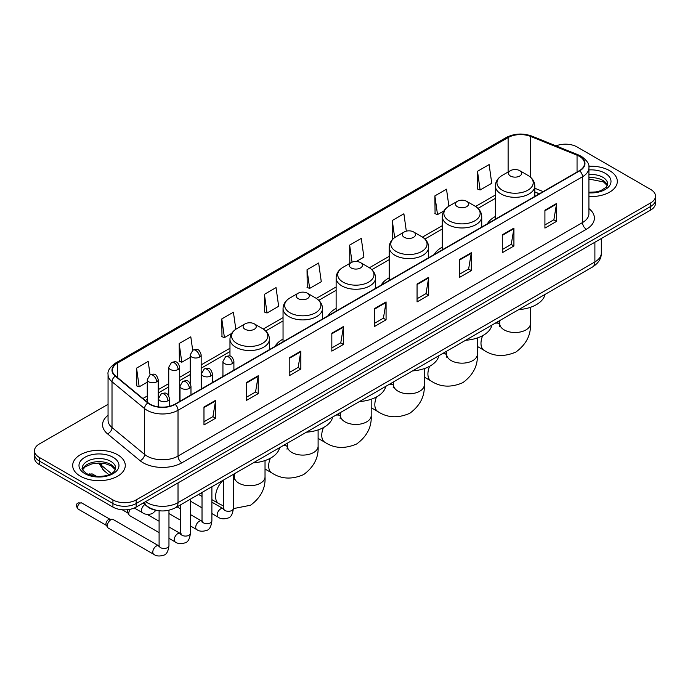 <?xml version="1.0" encoding="UTF-8"?>
<svg xmlns="http://www.w3.org/2000/svg" width="690" height="690" viewBox="0 0 690 690"><rect width="100%" height="100%" fill="white"/><g stroke="black" fill="none" stroke-linecap="round" stroke-linejoin="round"><path stroke-width="1.03" d="M222.939 375.515A29.04 16.767 0 0 0 221.99 377.007M283.047 339.092A29.04 16.767 0 0 0 275.069 346.363M336.125 308.447A29.04 16.767 0 0 0 328.147 315.718M389.203 277.803A29.04 16.767 0 0 0 381.225 285.074M442.281 247.158A29.04 16.767 0 0 0 434.303 254.429M495.36 216.513A29.04 16.767 0 0 0 487.382 223.784M539.252 193.838L534.81 192.044M157.907 510.591A16.439 9.488 180 0 1 147.513 506.71L143.106 503.079M108.054 404.323L39.313 444.006A16.439 9.488 0 0 0 34.5 450.717L34.5 457.875A16.439 9.488 0 0 0 39.313 464.586L112.927 507.081A16.439 9.488 0 0 0 136.172 507.081L650.687 210.027A16.439 9.488 0 0 0 655.5 203.317L655.5 199.746A16.439 9.488 0 0 1 650.687 206.457A16.439 9.488 0 0 0 655.5 199.746L655.5 196.167A16.439 9.488 0 0 0 650.687 189.457L577.073 146.953A16.439 9.488 0 0 0 556.054 145.875M34.5 450.717A16.439 9.488 0 0 0 39.313 457.427L112.927 499.922A16.439 9.488 0 0 0 136.172 499.922L136.172 503.502L650.687 206.457L136.172 503.502A16.439 9.488 0 0 1 112.927 503.502A16.439 9.488 0 0 0 136.172 503.502L136.172 507.081M39.313 457.427L39.313 461.006L112.927 503.502L39.313 461.006A16.439 9.488 0 0 1 34.5 454.296A16.439 9.488 0 0 0 39.313 461.006L39.313 464.586M609.615 170.663A26.298 15.18 0 0 0 588.812 166.273A26.298 15.18 0 0 1 609.615 170.663A26.298 15.18 0 0 1 617.317 181.401A26.298 15.18 0 0 0 609.615 170.663M117.576 454.745A26.298 15.18 0 0 0 88.915 451.45A26.298 15.18 0 0 0 72.683 465.474A26.298 15.18 0 0 0 80.385 476.212A26.298 15.18 0 0 0 109.046 479.507A26.298 15.18 0 0 0 125.278 465.474A26.298 15.18 0 0 0 117.576 454.745A26.298 15.18 0 0 0 88.915 451.45A26.298 15.18 0 0 0 72.683 465.474A26.298 15.18 0 0 0 80.385 476.212A26.298 15.18 0 0 0 109.046 479.507A26.298 15.18 0 0 0 125.278 465.474A26.298 15.18 0 0 0 117.576 454.745M579.402 156.345A17.535 10.126 180 0 1 584.534 163.504A17.535 10.126 180 0 1 579.402 170.663L174.915 404.185A17.535 10.126 180 0 1 148.16 402.839L115.609 375.998A17.535 10.126 180 0 1 112.436 370.194A17.535 10.126 180 0 1 117.567 363.035L508.116 137.552A17.535 10.126 180 0 1 530.567 136.422L577.056 155.216A17.535 10.126 180 0 1 579.402 156.345M579.704 156.164A17.974 10.376 0 0 0 577.306 155.008L530.826 136.215A17.974 10.376 0 0 0 507.805 137.379L117.257 362.854A17.974 10.376 0 0 0 115.247 376.145L147.798 402.977A17.974 10.376 0 0 0 175.226 404.366L579.704 170.844A17.974 10.376 0 0 0 579.704 156.164M203.973 407.048L203.973 424.945L215.599 418.235L215.599 400.338L203.973 407.048M203.973 421.771L212.925 416.605L215.547 400.933A4.381 2.527 -120 0 0 215.599 400.338M212.848 416.648L215.599 418.235M246.589 382.45L246.589 400.338L258.215 393.628L258.215 375.74L246.589 382.45M246.589 397.164L255.541 391.998L258.163 376.326A4.381 2.527 -120 0 0 258.215 375.74M255.464 392.041L258.215 393.628M289.214 357.843L289.214 375.74L300.831 369.029L300.831 351.132L289.214 357.843M289.214 372.557L298.158 367.39L300.788 351.728A4.381 2.527 -120 0 0 300.831 351.132M298.08 367.442L300.831 369.029M331.83 333.236L331.83 351.132L343.447 344.422L343.447 326.525L331.83 333.236M331.83 347.958L340.782 342.783L343.404 327.12A4.381 2.527 -120 0 0 343.447 326.525M340.705 342.835L343.447 344.422M544.919 210.209L544.919 228.105L556.537 221.395L556.537 203.498L544.919 210.209M544.919 224.931L553.872 219.765L556.494 204.093A4.381 2.527 -120 0 0 556.537 203.498M553.785 219.808L556.537 221.395M502.294 234.816L502.294 252.713L513.921 246.002L513.921 228.105L502.294 234.816M502.294 249.538L511.247 244.364L513.877 228.701A4.381 2.527 -120 0 0 513.921 228.105M511.169 244.415L513.921 246.002M459.678 259.423L459.678 277.32L471.305 270.609L471.305 252.713L459.678 259.423M459.678 274.137L468.631 268.971L471.253 253.308A4.381 2.527 -120 0 0 471.305 252.713M468.553 269.014L471.305 270.609M417.062 284.03L417.062 301.918L428.688 295.208L428.688 277.311L417.062 284.03M417.062 298.744L426.015 293.578L428.637 277.906A4.381 2.527 -120 0 0 428.688 277.311M425.937 293.621L428.688 295.208M374.446 308.628L374.446 326.525L386.072 319.815L386.072 301.918L374.446 308.628M374.446 323.351L383.399 318.185L386.021 302.513A4.381 2.527 -120 0 0 386.072 301.918M383.321 318.228L386.072 319.815M588.915 196.538A26.298 15.18 0 0 0 617.317 181.401A26.298 15.18 0 0 1 588.915 196.538M136.172 499.922L650.687 202.877A16.439 9.488 0 0 0 655.5 196.167M235.816 329.268L233.418 312.208L221.792 318.918L221.982 336.711M192.691 350.253L190.802 336.815L179.176 343.525L179.366 361.31M150.066 374.851L148.186 361.422L136.56 368.132L136.749 385.917M356.273 261.493L363.897 257.094L361.275 238.395L349.649 245.105L349.839 262.89M406.324 231.15L403.892 213.788L392.265 220.498L392.455 238.283M448.897 206.198L446.508 189.181L434.881 195.891L435.071 213.684M477.506 171.292L480.128 189.983L491.746 183.273L489.124 164.582L477.506 171.292L477.687 189.077M264.417 294.32L267.039 313.01L278.656 306.3L276.035 287.601L264.417 294.32L264.598 312.104M307.033 269.712L309.655 288.411L321.281 281.701L318.651 263.002L307.033 269.712L307.223 287.497M309.655 288.411L307.033 287.428M350.356 263.088L349.649 262.821M349.649 245.105L352.047 262.183M393.369 238.628L392.265 238.214M392.265 220.498L394.663 237.593M434.881 195.891L437.512 214.59L443.981 210.855M437.512 214.59L434.881 213.615M480.128 189.983L477.506 189.008M267.039 313.01L264.417 312.035M221.792 318.918L224.423 337.617L231.659 333.434M224.423 337.617L221.792 336.634M179.176 343.525L181.798 362.224L190.207 357.368M181.798 362.224L179.176 361.241M136.56 368.132L139.182 386.831L147.272 382.156M139.182 386.831L136.56 385.848M510.436 176.028A6.572 3.795 0 0 0 519.734 176.028A6.572 3.795 0 0 0 519.734 170.663L527.893 175.372A18.121 10.462 0 0 1 527.893 190.173A18.121 10.462 0 0 1 502.268 190.173A18.121 10.462 0 0 1 502.268 175.372C497.809 178.029 495.506 181.548 495.36 185.938A19.725 11.385 0 0 0 501.138 193.994A19.725 11.385 0 0 0 522.632 196.46A19.725 11.385 0 0 0 534.81 185.938C534.664 181.548 532.361 178.029 527.893 175.372L519.734 170.663A6.572 3.795 0 0 0 510.436 170.663A6.572 3.795 0 0 0 510.436 176.028M518.707 309.62A30.136 17.397 0 0 0 544.996 294.44M457.358 206.672A6.572 3.795 0 0 0 466.656 206.672A6.572 3.795 0 0 0 466.656 201.308L474.815 206.017A18.121 10.462 0 0 1 474.815 220.817A18.121 10.462 0 0 1 449.19 220.817A18.121 10.462 0 0 1 449.19 206.017C444.731 208.673 442.428 212.192 442.281 216.582A19.725 11.385 0 0 0 448.06 224.638A19.725 11.385 0 0 0 469.554 227.105A19.725 11.385 0 0 0 481.732 216.582C481.586 212.192 479.283 208.673 474.815 206.017L466.656 201.308A6.572 3.795 0 0 0 457.358 201.308A6.572 3.795 0 0 0 457.358 206.672M465.629 340.265A30.136 17.397 0 0 0 491.918 325.085M404.28 237.317A6.572 3.795 0 0 0 413.577 237.317A6.572 3.795 0 0 0 413.577 231.952L421.737 236.661A18.121 10.462 0 0 1 421.737 251.462A18.121 10.462 0 0 1 396.112 251.462A18.121 10.462 0 0 1 396.112 236.661C391.653 239.318 389.35 242.837 389.203 247.227A19.725 11.385 0 0 0 394.982 255.283A19.725 11.385 0 0 0 416.475 257.75A19.725 11.385 0 0 0 428.654 247.227C428.507 242.837 426.204 239.318 421.737 236.661L413.577 231.952A6.572 3.795 0 0 0 404.28 231.952A6.572 3.795 0 0 0 404.28 237.317M412.551 370.91A30.136 17.397 0 0 0 438.84 355.73M351.201 267.962A6.572 3.795 0 0 0 360.499 267.962A6.572 3.795 0 0 0 360.499 262.597L368.658 267.306A18.121 10.462 0 0 1 368.658 282.106A18.121 10.462 0 0 1 343.034 282.106A18.121 10.462 0 0 1 343.034 267.306C338.574 269.963 336.272 273.481 336.125 277.872A19.725 11.385 0 0 0 341.904 285.927A19.725 11.385 0 0 0 363.397 288.394A19.725 11.385 0 0 0 375.576 277.872C375.429 273.481 373.126 269.963 368.658 267.306L360.499 262.597A6.572 3.795 0 0 0 351.201 262.597A6.572 3.795 0 0 0 351.201 267.962M359.473 401.554A30.136 17.397 0 0 0 385.762 386.374M298.123 298.606A6.572 3.795 0 0 0 307.421 298.606A6.572 3.795 0 0 0 307.421 293.241L315.58 297.951A18.121 10.462 0 0 1 315.58 312.751A18.121 10.462 0 0 1 289.955 312.751A18.121 10.462 0 0 1 289.955 297.951C285.496 300.607 283.193 304.126 283.047 308.516A19.725 11.385 0 0 0 288.825 316.572A19.725 11.385 0 0 0 310.319 319.039A19.725 11.385 0 0 0 322.497 308.516C322.351 304.126 320.048 300.607 315.58 297.951L307.421 293.241A6.572 3.795 0 0 0 298.123 293.241A6.572 3.795 0 0 0 298.123 298.606M306.395 432.199A30.136 17.397 0 0 0 332.684 417.019M245.045 329.251A6.572 3.795 0 0 0 254.343 329.251A6.572 3.795 0 0 0 254.343 323.886L262.502 328.595A18.121 10.462 0 0 1 262.502 343.396A18.121 10.462 0 0 1 236.877 343.396A18.121 10.462 0 0 1 236.877 328.595C232.418 331.252 230.115 334.771 229.968 339.161A19.725 11.385 0 0 0 235.747 347.208A19.725 11.385 0 0 0 257.241 349.683A19.725 11.385 0 0 0 269.419 339.161C269.272 334.771 266.97 331.252 262.502 328.595L254.343 323.886A6.572 3.795 0 0 0 245.045 323.886A6.572 3.795 0 0 0 245.045 329.251M253.316 462.843A30.136 17.397 0 0 0 279.605 447.663M159.097 532.637L129.798 515.715A4.934 2.846 -60 0 1 129.177 515.111A4.934 2.846 -60 0 1 128.771 513.464A4.934 2.846 -60 0 1 130.289 509.263M129.177 515.111L127.71 512.748A3.562 2.053 -60 0 1 127.417 511.557A3.562 2.053 -60 0 1 127.857 509.668M107.312 525.849A4.934 2.846 -60 0 1 110.797 519.812A4.934 2.846 -60 0 1 112.427 519.337A4.934 2.846 -60 0 1 113.263 519.57L158.743 545.825A4.934 2.846 -60 0 0 156.501 545.954A4.934 2.846 -60 0 0 156.285 546.075A4.934 2.846 -60 0 0 153.059 550.422A4.934 2.846 -60 0 0 153.818 554.372L108.33 528.109A4.934 2.846 -60 0 1 107.718 527.496A4.934 2.846 -60 0 1 107.312 525.849M107.718 527.496L106.243 525.142A3.562 2.053 -60 0 1 105.95 523.952A3.562 2.053 -60 0 1 108.468 519.587A3.562 2.053 -60 0 1 109.65 519.242L112.427 519.337M145.547 501.673A21.916 12.653 0 0 0 147.022 502.613A21.916 12.653 0 0 0 178.02 502.613L594.892 261.924A21.916 12.653 0 0 0 601.318 252.98C601.473 258.414 598.575 263.071 592.624 266.944L175.743 507.624A10.962 6.331 60 0 0 178.02 502.613L178.02 482.922M594.892 242.242L594.892 261.924A10.962 6.331 60 0 1 592.624 266.944M144.659 502.182A10.962 7.331 129.5 0 0 146.573 505.744L143.244 503.001M650.687 210.027L650.687 202.877M112.927 507.081L112.927 499.922M99.369 463.042A21.916 12.653 0 0 0 101.801 465.664L101.801 463.171M108.908 474.686L103.811 470.485A10.962 7.331 129.5 0 1 101.801 465.664L111.357 473.538M588.915 208.596A27.393 15.818 180 0 1 586.371 229.27L181.893 462.792A5.477 3.165 60 0 1 178.02 456.081L582.498 222.56A21.916 12.653 0 0 0 588.915 213.607L588.915 167.799A21.916 12.653 180 0 1 582.498 176.744A5.477 3.165 -120 0 0 579.704 170.844M181.893 462.792A27.393 15.818 180 0 1 143.149 462.792A27.393 15.818 180 0 1 140.079 460.679L107.528 433.846A27.393 15.818 180 0 1 108.054 415.277M147.022 456.081A21.916 12.653 0 0 0 178.02 456.081L178.02 410.274A21.916 12.653 180 0 1 144.564 408.584L112.013 381.743A21.916 12.653 180 0 1 108.054 374.489L108.054 420.296A21.916 12.653 0 0 0 112.013 427.559L144.564 454.391A21.916 12.653 0 0 0 147.022 456.081M588.915 167.799C589.648 164.375 587.13 160.554 581.36 156.345L578.479 154.948A5.477 2.57 112 0 0 577.306 155.008M578.479 154.948L531.999 136.154C522.917 132.946 514.3 133.412 506.15 137.552A5.477 3.165 60 0 1 507.805 137.379M117.257 362.854A5.477 3.165 -120 0 0 115.609 363.026C109.917 367.115 107.398 370.935 108.054 374.489M115.247 376.145A5.477 3.666 129.5 0 0 112.013 381.743L112.013 427.559A5.477 3.666 -50.5 0 1 107.528 433.846M531.999 136.154A5.477 2.57 112 0 0 530.826 136.215M147.798 402.977A5.477 3.666 129.5 0 0 144.564 408.584L144.564 454.391A5.477 3.666 -50.5 0 1 140.079 460.679M175.226 404.366A5.477 3.165 60 0 1 178.02 410.274L582.498 176.744L582.498 222.56A5.477 3.165 60 0 0 586.371 229.27M117.567 363.035L117.567 377.62M577.056 155.216L577.056 172.017M530.567 136.422L530.567 177.27M543.125 191.604L534.81 188.241M508.116 137.552L508.116 172M495.36 195.029L475.548 206.465M442.281 225.673L422.47 237.11M389.203 256.318L369.392 267.755M336.125 286.962L316.313 298.399M283.047 317.607L263.235 329.044M229.968 348.252L201.161 364.881M190.207 371.203L179.702 377.266M168.739 383.597L158.234 389.66M147.272 395.991L142.908 398.51M374.446 309.198L386.021 302.513M417.062 284.591L428.637 277.906M459.678 259.992L471.253 253.308M502.294 235.385L513.877 228.701M544.919 210.778L556.494 204.093M331.83 333.805L343.404 327.12M289.214 358.412L300.788 351.728M246.589 383.01L258.163 376.326M203.973 407.618L215.547 400.933M607.442 185.463A16.698 9.643 0 0 0 602.827 180.4A16.698 9.643 0 0 0 588.915 177.649M588.915 192.268L596.125 191.915L600.662 190.716L606.355 187.163L607.718 184.083A16.698 9.643 0 0 0 602.827 177.27A16.698 9.643 0 0 0 588.915 174.518M588.915 192.872A19.984 11.54 0 0 0 609.054 186.369A19.984 11.54 0 0 0 605.156 173.242A19.984 11.54 0 0 0 588.915 169.921M530.429 307.326L530.429 323.662A15.344 8.858 180 0 1 525.935 329.923A15.344 8.858 180 0 1 504.235 329.923A15.344 8.858 180 0 1 499.741 323.662L499.327 326.603M495.084 323.256A15.344 8.858 -60 0 1 499.508 323.8L499.741 323.929M530.429 323.662C531.084 334.926 526.263 344.37 515.948 352.004C504.192 357.118 493.6 356.575 484.164 350.373A15.344 8.858 -60 0 1 482.681 335.651M477.351 337.971L477.351 354.306A15.344 8.858 180 0 1 472.857 360.568A15.344 8.858 180 0 1 451.157 360.568A15.344 8.858 180 0 1 446.663 354.306L446.249 357.248M442.005 353.901A15.344 8.858 -60 0 1 446.43 354.444L446.663 354.574M477.351 354.306C478.006 365.571 473.185 375.015 462.869 382.648C451.113 387.763 440.522 387.219 431.086 381.018A15.344 8.858 -60 0 1 429.603 366.295M424.272 368.615L424.272 384.951A15.344 8.858 180 0 1 419.779 391.213A15.344 8.858 180 0 1 398.078 391.213A15.344 8.858 180 0 1 393.585 384.951L393.171 387.892M388.927 384.546A15.344 8.858 -60 0 1 393.352 385.089L393.585 385.218M424.272 384.951C424.928 396.215 420.106 405.66 409.791 413.293C398.035 418.407 387.444 417.864 378.008 411.663A15.344 8.858 -60 0 1 376.524 396.94M371.186 399.26L371.186 415.596A15.344 8.858 180 0 1 366.701 421.857A15.344 8.858 180 0 1 345 421.857A15.344 8.858 180 0 1 340.506 415.596L340.092 418.537M335.849 415.19A15.344 8.858 -60 0 1 340.274 415.734L340.506 415.863M371.186 415.596C371.85 426.86 367.028 436.304 356.713 443.937C344.957 449.052 334.357 448.509 324.93 442.307A15.344 8.858 -60 0 1 323.446 427.584M318.107 429.905L318.107 446.24A15.344 8.858 180 0 1 313.614 452.502A15.344 8.858 180 0 1 291.922 452.502A15.344 8.858 180 0 1 287.428 446.24L287.014 449.181M282.771 445.835A15.344 8.858 -60 0 1 287.195 446.378L287.428 446.508M318.107 446.24C318.771 457.505 313.95 466.949 303.635 474.582C291.879 479.697 281.279 479.153 271.851 472.952A15.344 8.858 -60 0 1 270.368 458.229M265.029 460.549L265.029 476.885A15.344 8.858 180 0 1 260.535 483.147A15.344 8.858 180 0 1 238.844 483.147A15.344 8.858 180 0 1 234.35 476.885L233.936 479.826M233.349 476.661A15.344 8.858 -60 0 1 234.117 477.023L234.35 477.152M223.491 505.951L218.773 503.597A15.344 8.858 -60 0 1 223.198 480.231M115.403 469.536A16.698 9.643 0 0 0 110.788 464.474A16.698 9.643 0 0 0 94.021 462.084A16.698 9.643 0 0 0 82.559 469.536M110.788 461.343A16.698 9.643 0 0 0 92.589 459.255A16.698 9.643 0 0 0 82.283 468.165C81.403 468.674 82.809 470.451 86.492 473.478C95.073 478.498 114.169 477.092 115.679 468.165A16.698 9.643 0 0 0 110.788 461.343M84.844 473.642A19.984 11.54 0 0 0 113.117 473.642A19.984 11.54 0 0 0 113.117 457.315A19.984 11.54 0 0 0 84.844 457.315A19.984 11.54 0 0 0 84.844 473.642M232.297 363.587A5.477 3.165 0 0 0 233.901 361.353C231.676 354.324 229.511 355.721 225.682 356.609A5.477 3.165 60 0 1 228.424 356.877A5.477 3.165 -120 0 1 232.297 363.587A5.477 3.165 0 0 1 224.543 363.587A5.477 3.165 0 0 1 222.939 361.353L225.682 356.609M211.89 513.541L218.204 517.19A4.934 2.846 -60 0 1 217.454 513.239A4.934 2.846 -60 0 1 220.671 508.892A4.934 2.846 -60 0 1 220.895 508.78A4.934 2.846 -60 0 1 223.137 508.651L211.89 502.156M223.776 509.151L223.336 509.513L223.491 508.452A4.934 2.846 -0 0 0 224.931 510.462A4.934 2.846 -0 0 0 231.685 510.583A4.934 2.846 -0 0 0 233.349 508.452C232.677 514.171 230.9 517.371 228.036 518.043C223.914 519.294 220.636 519.009 218.204 517.19M210.829 375.981A5.477 3.165 0 0 0 212.434 373.747C210.217 366.718 208.052 368.115 204.214 369.003A5.477 3.165 60 0 1 206.957 369.271A5.477 3.165 -120 0 1 210.829 375.981A5.477 3.165 0 0 1 203.084 375.981A5.477 3.165 0 0 1 201.48 373.747L204.214 369.003M190.423 525.935L196.745 529.584A4.934 2.846 -60 0 1 195.986 525.633A4.934 2.846 -60 0 1 199.212 521.286A4.934 2.846 -60 0 1 199.427 521.166A4.934 2.846 -60 0 1 201.678 521.045L190.423 514.55M202.308 521.545L201.868 521.907L202.023 520.838A4.934 2.846 -0 0 0 203.472 522.856A4.934 2.846 -0 0 0 210.217 522.977A4.934 2.846 -0 0 0 211.89 520.838C211.209 526.565 209.441 529.765 206.569 530.438C202.446 531.688 199.168 531.404 196.745 529.584M189.371 388.375A5.477 3.165 0 0 0 190.975 386.133C188.75 379.112 186.585 380.509 182.755 381.389A5.477 3.165 60 0 1 185.489 381.665A5.477 3.165 -120 0 1 189.371 388.375A5.477 3.165 0 0 1 181.617 388.375A5.477 3.165 0 0 1 180.012 386.133L182.755 381.389M168.964 538.329L175.277 541.978A4.934 2.846 -60 0 1 174.527 538.028A4.934 2.846 -60 0 1 177.744 533.681A4.934 2.846 -60 0 1 177.96 533.56A4.934 2.846 -60 0 1 180.211 533.439L168.964 526.944M180.849 533.931L180.4 534.302L180.564 533.232A4.934 2.846 -0 0 0 182.005 535.242A4.934 2.846 -0 0 0 188.758 535.371A4.934 2.846 -0 0 0 190.423 533.232C189.75 538.959 187.973 542.159 185.101 542.832C180.987 544.082 177.709 543.798 175.277 541.978M167.903 400.769A5.477 3.165 0 0 0 169.507 398.527C167.282 391.497 165.126 392.903 161.287 393.783A5.477 3.165 60 0 1 164.03 394.059A5.477 3.165 -120 0 1 167.903 400.769A5.477 3.165 0 0 1 160.158 400.769A5.477 3.165 0 0 1 158.553 398.527L161.287 393.783M80.031 503.174A3.562 2.053 -60 0 1 81.817 502.993L78.255 502.993A3.562 2.053 60 0 1 80.031 503.174A3.562 2.053 -60 0 0 77.711 506.305A3.562 2.053 -60 0 0 78.255 509.16L106.424 525.426M159.381 546.325L158.942 546.687L159.097 545.626A4.934 2.846 -0 0 0 160.546 547.636A4.934 2.846 -0 0 0 167.291 547.757A4.934 2.846 -0 0 0 168.964 545.626C168.282 551.353 166.514 554.553 163.642 555.217C159.519 556.476 156.242 556.192 153.818 554.372M199.557 357.084A5.477 3.165 0 0 0 201.161 354.841C198.936 347.812 196.779 349.218 192.941 350.097A5.477 3.165 60 0 1 195.684 350.373A5.477 3.165 -120 0 1 199.557 357.084A5.477 3.165 0 0 1 191.811 357.084A5.477 3.165 0 0 1 190.207 354.841L192.941 350.097M178.098 369.469A5.477 3.165 0 0 0 179.702 367.235C177.477 360.206 175.312 361.603 171.482 362.491A5.477 3.165 60 0 1 174.216 362.759A5.477 3.165 -120 0 1 178.098 369.469A5.477 3.165 0 0 1 170.344 369.469A5.477 3.165 0 0 1 168.739 367.235L171.482 362.491M90.769 474.246A3.562 2.053 -60 0 1 92.546 474.073L88.984 474.073A3.562 2.053 60 0 1 90.769 474.246A3.562 2.053 -60 0 0 89.847 474.979M156.63 381.863A5.477 3.165 0 0 0 158.234 379.629C156.009 372.6 153.853 373.997 150.015 374.886A5.477 3.165 60 0 1 152.757 375.153A5.477 3.165 -120 0 1 156.63 381.863A5.477 3.165 0 0 1 148.885 381.863A5.477 3.165 0 0 1 147.272 379.629L150.015 374.886M156.018 510.315L152.369 513.593C148.246 514.843 144.969 514.559 142.537 512.739A4.934 2.846 -60 0 1 141.519 510.488A4.934 2.846 -60 0 1 144.866 504.528M175.743 507.624C166.928 512.058 158.114 512.058 149.29 507.624L146.573 505.744M601.318 252.98L601.318 238.533M103.811 470.485L98.592 463.042M506.15 137.552L115.609 363.026M495.36 198.358L477.998 208.38M442.281 229.002L424.919 239.025M389.203 259.647L371.841 269.669M336.125 290.292L318.763 300.314M283.047 320.936L265.685 330.959M229.968 351.581L201.161 368.21M190.207 374.541L179.702 380.604M168.739 386.935L158.234 392.998M147.272 399.32L145.288 400.467M539.373 193.769L534.81 191.924M607.364 185.653L603.509 181.901L588.915 179.038M484.164 350.373L477.351 346.432M534.81 196.409L534.81 185.938M495.36 219.179L495.36 185.938M510.436 170.663L502.268 175.372M499.508 323.8L496.826 322.247M499.741 320.565L499.741 323.662M431.086 381.018L424.272 377.076M481.732 227.053L481.732 216.582M442.281 249.823L442.281 216.582M457.358 201.308L449.19 206.017M446.43 354.444L443.748 352.892M446.663 351.21L446.663 354.306M378.008 411.663L371.186 407.721M428.654 257.698L428.654 247.227M389.203 280.468L389.203 247.227M404.28 231.952L396.112 236.661M393.352 385.089L390.669 383.537M393.585 381.855L393.585 384.951M324.93 442.307L318.107 438.366M375.576 288.342L375.576 277.872M336.125 311.112L336.125 277.872M351.201 262.597L343.034 267.306M340.274 415.734L337.591 414.181M340.506 412.499L340.506 415.596M271.851 472.952L265.029 469.01M322.497 318.987L322.497 308.516M283.047 341.757L283.047 308.516M298.123 293.241L289.955 297.951M287.195 446.378L284.513 444.826M287.428 443.144L287.428 446.24M265.029 476.885C265.693 488.149 260.872 497.594 250.556 505.227L233.349 508.616M218.773 503.597L211.89 499.62M202.023 493.928L200.756 493.186M269.419 349.632L269.419 339.161M229.968 356.092L229.968 339.161M245.045 323.886L236.877 328.595M234.117 477.023L233.349 476.583M234.35 473.789L234.35 476.885M115.325 469.726L111.47 465.983L105.596 463.766L98.963 463.042L91.899 463.878L85.301 466.742L82.636 469.726M224.138 509.048L223.137 508.651M233.349 474.366L233.349 508.452M233.901 370.133L233.901 361.353M202.023 507.849L190.423 501.156M223.491 480.059L223.491 508.452M222.939 376.464L222.939 361.353M202.023 496.464L198.556 494.454M202.679 521.442L201.678 521.045M211.89 486.761L211.89 520.838M212.434 382.527L212.434 373.747M180.564 520.243L168.964 513.541M202.023 492.453L202.023 520.838M201.48 388.849L201.48 373.747M180.564 508.858L177.089 506.848M181.211 533.827L180.211 533.439M190.423 499.155L190.423 533.232M190.975 394.922L190.975 386.133M122.225 509.763L127.883 513.032M180.564 504.847L180.564 533.232M180.012 401.244L180.012 386.133M159.097 521.243L147.194 514.378M159.744 546.221L158.743 545.825M168.964 510.238L168.964 545.626M169.507 406.315L169.507 398.527M159.097 510.747L159.097 545.626M158.553 406.893L158.553 398.527M81.817 502.993L109.986 519.26M78.255 509.16C75.753 506.063 75.753 504.002 78.255 502.993M201.161 389.031L201.161 354.841M190.207 383.338L190.207 354.841M179.702 401.425L179.702 367.235M168.739 395.732L168.739 367.235M158.234 406.85L158.234 379.629M142.537 512.739L134.326 508.004M92.546 474.073L96.428 476.307M88.458 474.444L88.984 474.073M147.272 402.106L147.272 379.629"/></g></svg>
